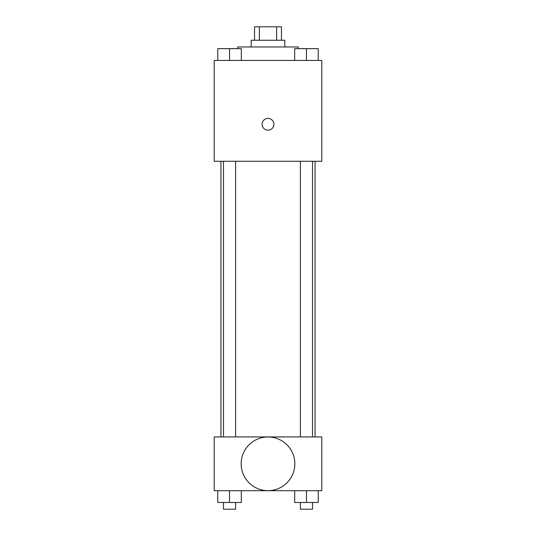 <?xml version="1.0" encoding="UTF-8"?>
<svg xmlns="http://www.w3.org/2000/svg" width="536" height="536" viewBox="0 0 536 536"><rect width="100%" height="100%" fill="white"/><g stroke="black" fill="none" stroke-linecap="round" stroke-linejoin="round"><path stroke-width="0.8" d="M259.377 40.247L259.377 26.8L254.553 26.8L254.553 40.247M259.377 26.8L281.447 26.8L281.447 40.247M276.623 40.247L276.623 26.8M251.19 46.967L251.19 40.247L284.81 40.247L284.81 46.967M298.257 48.649L298.257 46.967L237.743 46.967L237.743 48.649M214.212 60.414L321.788 60.414L321.788 161.269L214.212 161.269L214.212 60.414M268 130.174A5.883 5.883 0 0 1 262.908 121.344A5.883 5.883 0 0 1 273.092 121.344A5.883 5.883 0 0 1 268 130.174M214.212 436.927L321.788 436.927L321.788 490.708L214.212 490.708L214.212 436.927M268 490.654A26.84 26.84 0 0 1 244.758 450.401A26.84 26.84 0 0 1 291.242 450.401A26.84 26.84 0 0 1 268 490.654M294.693 490.708L294.693 502.48L318.223 502.48L318.223 490.708L318.223 502.48M306.458 502.48L306.458 490.708M312.508 502.48L312.508 509.2L300.408 509.2L300.408 502.48M217.777 490.708L217.777 502.48L241.307 502.48L241.307 490.708L241.307 502.48M229.542 502.48L229.542 490.708M235.592 502.48L235.592 509.2L223.492 509.2L223.492 502.48M294.693 60.414L294.693 48.649L318.223 48.649L318.223 60.414L318.223 48.649M306.458 60.414L306.458 48.649M312.508 48.649L300.408 48.649M217.777 60.414L217.777 48.649L241.307 48.649L241.307 60.414L241.307 48.649M229.542 60.414L229.542 48.649M235.592 48.649L223.492 48.649M315.061 436.927L315.061 161.269M220.939 436.927L220.939 161.269M300.408 161.269L300.408 436.927M312.508 161.269L312.508 436.927M235.592 436.927L235.592 161.269M223.492 436.927L223.492 161.269"/></g></svg>
